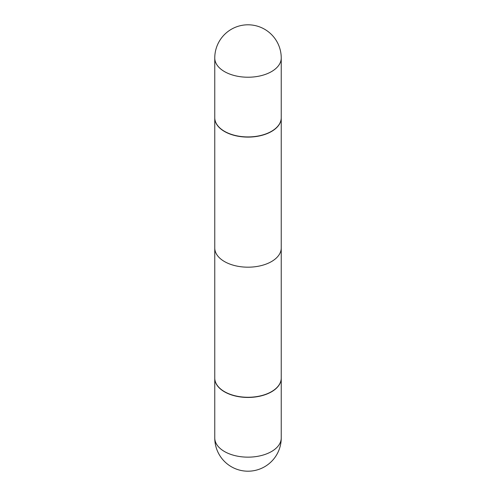 <?xml version="1.0" encoding="UTF-8"?>
<svg xmlns="http://www.w3.org/2000/svg" width="496" height="496" viewBox="0 0 496 496"><rect width="100%" height="100%" fill="white"/><g stroke="black" fill="none" stroke-linecap="round" stroke-linejoin="round"><path stroke-width="0.74" d="M214.762 378.175A33.238 19.189 0 0 0 214.762 378.262A33.238 19.189 0 0 0 224.496 391.828A33.238 19.189 0 0 0 260.716 395.988A33.238 19.189 0 0 0 281.238 378.262A33.238 19.189 0 0 0 281.238 378.175M271.504 131.483A33.238 19.189 -0 0 0 281.238 117.912A33.238 19.189 -0 0 0 281.238 117.825A33.238 19.189 -0 0 1 281.238 117.912L281.238 248A33.238 19.189 180 0 1 271.504 261.566A33.238 19.189 180 0 1 235.284 265.726A33.238 19.189 180 0 1 214.762 248L214.762 117.912A33.238 19.189 -0 0 0 235.284 135.644A33.238 19.189 -0 0 0 271.504 131.483A33.238 19.189 -0 0 0 281.238 117.912L281.238 378.088A33.238 19.189 0 0 1 271.504 391.654L271.504 391.654A33.238 19.189 0 0 1 224.496 391.654A33.238 19.189 0 0 1 214.762 378.088L214.762 117.912A33.238 19.189 -0 0 0 235.284 135.644A33.238 19.189 -0 0 0 271.504 131.483M214.762 117.738A33.238 19.189 -0 0 0 224.496 131.31A33.238 19.189 -0 0 0 260.716 135.47A33.238 19.189 -0 0 0 281.238 117.738A33.238 19.189 -0 0 1 260.716 135.47A33.238 19.189 -0 0 1 224.496 131.31A33.238 19.189 -0 0 1 214.762 117.738L214.762 58.038A33.238 19.189 -0 0 0 224.496 71.604A33.238 19.189 -0 0 0 271.504 71.604A33.238 19.189 -0 0 0 281.238 58.038A33.238 33.238 0 0 0 231.384 29.252A33.238 33.238 0 0 0 214.762 58.038A33.238 19.189 -0 0 0 224.496 71.604A33.238 19.189 -0 0 0 271.504 71.604A33.238 19.189 -0 0 0 281.238 58.038L281.238 117.738L281.238 58.038A33.238 33.238 0 0 0 231.384 29.252A33.238 33.238 0 0 0 214.762 58.038L214.762 117.738M224.576 391.697A33.021 19.065 0 0 0 224.651 391.741A33.021 19.065 0 0 0 271.349 391.741M281.238 437.962A33.238 33.238 0 0 1 264.616 466.748A33.238 33.238 0 0 1 214.762 437.962A33.238 19.189 0 0 0 224.496 451.534A33.238 19.189 0 0 0 271.504 451.534A33.238 19.189 0 0 0 281.238 437.962L281.238 378.262M214.762 437.962L214.762 378.262"/></g></svg>
